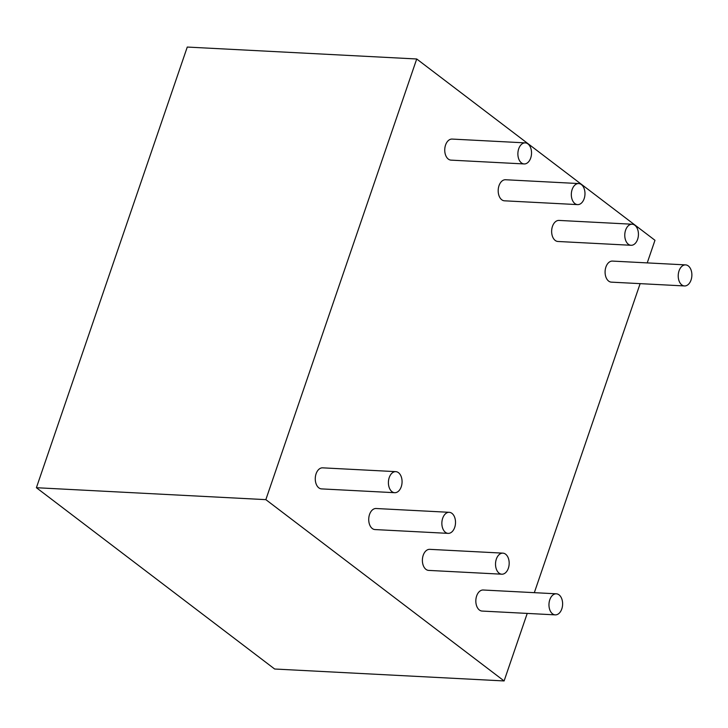 <?xml version="1.0" encoding="UTF-8"?>
<svg xmlns="http://www.w3.org/2000/svg" width="728" height="728" viewBox="0 0 728 728"><rect width="100%" height="100%" fill="white"/><g stroke="black" fill="none" stroke-linecap="round" stroke-linejoin="round"><path stroke-width="1.09" d="M265.847 499.645L504.104 680.944L274.656 669.014L36.4 487.715L187.269 47.056L416.716 58.986L265.847 499.645L36.4 487.715M504.104 680.944L527.227 613.413M534.325 592.665L640.13 283.647M647.228 262.899L654.972 240.286L416.716 58.986M482.109 611.065A10.547 6.816 -87 0 1 475.848 600.181A10.547 6.816 -87 0 1 483.21 590.008A10.547 6.816 -87 0 0 475.848 600.181A10.547 6.816 -87 0 0 482.109 611.065A10.547 6.816 -87 0 1 475.848 600.181A10.547 6.816 -87 0 1 483.21 590.008A10.547 6.816 -87 0 0 475.848 600.181A10.547 6.816 -87 0 0 482.109 611.065A10.547 6.816 -87 0 1 475.848 600.181A10.547 6.816 -87 0 1 483.21 590.008A10.547 6.816 -87 0 0 475.848 600.181A10.547 6.816 -87 0 0 482.109 611.065A10.547 6.816 -87 0 1 475.848 600.181A10.547 6.816 -87 0 1 483.21 590.008A10.547 6.816 -87 0 0 475.848 600.181A10.547 6.816 -87 0 0 482.109 611.065L555.246 614.869A10.547 6.816 -87 0 1 548.985 603.985A10.547 6.816 -87 0 1 556.338 593.811A10.547 6.816 -87 0 1 559.04 594.849A10.547 6.816 -87 0 1 562.344 606.861A10.547 6.816 -87 0 1 555.246 614.869A10.547 6.816 -87 0 1 548.985 603.985A10.547 6.816 -87 0 1 556.338 593.811A10.547 6.816 -87 0 1 559.04 594.849A10.547 6.816 -87 0 1 562.344 606.861A10.547 6.816 -87 0 1 555.246 614.869A10.547 6.816 -87 0 1 548.985 603.985A10.547 6.816 -87 0 1 556.338 593.811A10.547 6.816 -87 0 1 559.04 594.849A10.547 6.816 -87 0 1 562.344 606.861A10.547 6.816 -87 0 1 555.246 614.869A10.547 6.816 -87 0 1 548.985 603.985A10.547 6.816 -87 0 1 556.338 593.811A10.547 6.816 -87 0 1 559.04 594.849A10.547 6.816 -87 0 1 562.344 606.861A10.547 6.816 -87 0 1 555.246 614.869A10.547 6.816 -87 0 1 548.985 603.985A10.547 6.816 -87 0 1 556.338 593.811A10.547 6.816 -87 0 1 559.04 594.849A10.547 6.816 -87 0 1 562.344 606.861A10.547 6.816 -87 0 1 555.246 614.869A10.547 6.816 -87 0 1 548.985 603.985A10.547 6.816 -87 0 1 556.338 593.811A10.547 6.816 -87 0 1 559.04 594.849A10.547 6.816 -87 0 1 562.344 606.861A10.547 6.816 -87 0 1 555.246 614.869A10.547 6.816 -87 0 1 548.985 603.985A10.547 6.816 -87 0 1 556.338 593.811A10.547 6.816 -87 0 1 559.04 594.849A10.547 6.816 -87 0 1 562.344 606.861A10.547 6.816 -87 0 1 555.246 614.869A10.547 6.816 -87 0 1 548.985 603.985A10.547 6.816 -87 0 1 556.338 593.811A10.547 6.816 -87 0 1 559.04 594.849A10.547 6.816 -87 0 1 562.344 606.861A10.547 6.816 -87 0 1 555.246 614.869L482.109 611.065M428.665 570.397A10.547 6.816 -87 0 1 422.404 559.514A10.547 6.816 -87 0 1 429.757 549.34A10.547 6.816 -87 0 0 422.404 559.514A10.547 6.816 -87 0 0 428.665 570.397A10.547 6.816 -87 0 1 422.404 559.514A10.547 6.816 -87 0 1 429.757 549.34A10.547 6.816 -87 0 0 422.404 559.514A10.547 6.816 -87 0 0 428.665 570.397A10.547 6.816 -87 0 1 422.404 559.514A10.547 6.816 -87 0 1 429.757 549.34A10.547 6.816 -87 0 0 422.404 559.514A10.547 6.816 -87 0 0 428.665 570.397A10.547 6.816 -87 0 1 422.404 559.514A10.547 6.816 -87 0 1 429.757 549.34A10.547 6.816 -87 0 0 422.404 559.514A10.547 6.816 -87 0 0 428.665 570.397L501.801 574.201A10.547 6.816 -87 0 1 495.54 563.317A10.547 6.816 -87 0 1 502.893 553.144A10.547 6.816 -87 0 1 505.596 554.181A10.547 6.816 -87 0 1 508.899 566.193A10.547 6.816 -87 0 1 501.801 574.201A10.547 6.816 -87 0 1 495.54 563.317A10.547 6.816 -87 0 1 502.893 553.144A10.547 6.816 -87 0 1 505.596 554.181A10.547 6.816 -87 0 1 508.899 566.193A10.547 6.816 -87 0 1 501.801 574.201A10.547 6.816 -87 0 1 495.54 563.317A10.547 6.816 -87 0 1 502.893 553.144A10.547 6.816 -87 0 1 505.596 554.181A10.547 6.816 -87 0 1 508.899 566.193A10.547 6.816 -87 0 1 501.801 574.201A10.547 6.816 -87 0 1 495.54 563.317A10.547 6.816 -87 0 1 502.893 553.144A10.547 6.816 -87 0 1 505.596 554.181A10.547 6.816 -87 0 1 508.899 566.193A10.547 6.816 -87 0 1 501.801 574.201A10.547 6.816 -87 0 1 495.54 563.317A10.547 6.816 -87 0 1 502.893 553.144A10.547 6.816 -87 0 1 505.596 554.181A10.547 6.816 -87 0 1 508.899 566.193A10.547 6.816 -87 0 1 501.801 574.201A10.547 6.816 -87 0 1 495.54 563.317A10.547 6.816 -87 0 1 502.893 553.144A10.547 6.816 -87 0 1 505.596 554.181A10.547 6.816 -87 0 1 508.899 566.193A10.547 6.816 -87 0 1 501.801 574.201A10.547 6.816 -87 0 1 495.54 563.317A10.547 6.816 -87 0 1 502.893 553.144A10.547 6.816 -87 0 1 505.596 554.181A10.547 6.816 -87 0 1 508.899 566.193A10.547 6.816 -87 0 1 501.801 574.201A10.547 6.816 -87 0 1 495.54 563.317A10.547 6.816 -87 0 1 502.893 553.144A10.547 6.816 -87 0 1 505.596 554.181A10.547 6.816 -87 0 1 508.899 566.193A10.547 6.816 -87 0 1 501.801 574.201L428.665 570.397M375.002 529.565A10.547 6.816 -87 0 1 368.741 518.682A10.547 6.816 -87 0 1 376.094 508.508A10.547 6.816 -87 0 0 368.741 518.682A10.547 6.816 -87 0 0 375.002 529.565A10.547 6.816 -87 0 1 368.741 518.682A10.547 6.816 -87 0 1 376.094 508.508A10.547 6.816 -87 0 0 368.741 518.682A10.547 6.816 -87 0 0 375.002 529.565A10.547 6.816 -87 0 1 368.741 518.682A10.547 6.816 -87 0 1 376.094 508.508A10.547 6.816 -87 0 0 368.741 518.682A10.547 6.816 -87 0 0 375.002 529.565A10.547 6.816 -87 0 1 368.741 518.682A10.547 6.816 -87 0 1 376.094 508.508A10.547 6.816 -87 0 0 368.741 518.682A10.547 6.816 -87 0 0 375.002 529.565L448.139 533.369A10.547 6.816 -87 0 1 441.878 522.486A10.547 6.816 -87 0 1 449.231 512.312A10.547 6.816 -87 0 1 451.933 513.349A10.547 6.816 -87 0 1 455.237 525.361A10.547 6.816 -87 0 1 448.139 533.369A10.547 6.816 -87 0 1 441.878 522.486A10.547 6.816 -87 0 1 449.231 512.312A10.547 6.816 -87 0 1 451.933 513.349A10.547 6.816 -87 0 1 455.237 525.361A10.547 6.816 -87 0 1 448.139 533.369A10.547 6.816 -87 0 1 441.878 522.486A10.547 6.816 -87 0 1 449.231 512.312A10.547 6.816 -87 0 1 451.933 513.349A10.547 6.816 -87 0 1 455.237 525.361A10.547 6.816 -87 0 1 448.139 533.369A10.547 6.816 -87 0 1 441.878 522.486A10.547 6.816 -87 0 1 449.231 512.312A10.547 6.816 -87 0 1 451.933 513.349A10.547 6.816 -87 0 1 455.237 525.361A10.547 6.816 -87 0 1 448.139 533.369A10.547 6.816 -87 0 1 441.878 522.486A10.547 6.816 -87 0 1 449.231 512.312A10.547 6.816 -87 0 1 451.933 513.349A10.547 6.816 -87 0 1 455.237 525.361A10.547 6.816 -87 0 1 448.139 533.369A10.547 6.816 -87 0 1 441.878 522.486A10.547 6.816 -87 0 1 449.231 512.312A10.547 6.816 -87 0 1 451.933 513.349A10.547 6.816 -87 0 1 455.237 525.361A10.547 6.816 -87 0 1 448.139 533.369A10.547 6.816 -87 0 1 441.878 522.486A10.547 6.816 -87 0 1 449.231 512.312A10.547 6.816 -87 0 1 451.933 513.349A10.547 6.816 -87 0 1 455.237 525.361A10.547 6.816 -87 0 1 448.139 533.369A10.547 6.816 -87 0 1 441.878 522.486A10.547 6.816 -87 0 1 449.231 512.312A10.547 6.816 -87 0 1 451.933 513.349A10.547 6.816 -87 0 1 455.237 525.361A10.547 6.816 -87 0 1 448.139 533.369L375.002 529.565M321.558 488.898A10.547 6.816 -87 0 1 315.288 478.014A10.547 6.816 -87 0 1 322.65 467.84A10.547 6.816 -87 0 0 315.288 478.014A10.547 6.816 -87 0 0 321.558 488.898A10.547 6.816 -87 0 1 315.288 478.014A10.547 6.816 -87 0 1 322.65 467.84A10.547 6.816 -87 0 0 315.288 478.014A10.547 6.816 -87 0 0 321.558 488.898A10.547 6.816 -87 0 1 315.288 478.014A10.547 6.816 -87 0 1 322.65 467.84A10.547 6.816 -87 0 0 315.288 478.014A10.547 6.816 -87 0 0 321.558 488.898A10.547 6.816 -87 0 1 315.288 478.014A10.547 6.816 -87 0 1 322.65 467.84A10.547 6.816 -87 0 0 315.288 478.014A10.547 6.816 -87 0 0 321.558 488.898L394.685 492.701A10.547 6.816 -87 0 1 388.424 481.818A10.547 6.816 -87 0 1 395.786 471.644A10.547 6.816 -87 0 1 398.489 472.681A10.547 6.816 -87 0 1 401.792 484.684A10.547 6.816 -87 0 1 394.685 492.701A10.547 6.816 -87 0 1 388.424 481.818A10.547 6.816 -87 0 1 395.786 471.644A10.547 6.816 -87 0 1 398.489 472.681A10.547 6.816 -87 0 1 401.792 484.684A10.547 6.816 -87 0 1 394.685 492.701A10.547 6.816 -87 0 1 388.424 481.818A10.547 6.816 -87 0 1 395.786 471.644A10.547 6.816 -87 0 1 398.489 472.681A10.547 6.816 -87 0 1 401.792 484.684A10.547 6.816 -87 0 1 394.685 492.701A10.547 6.816 -87 0 1 388.424 481.818A10.547 6.816 -87 0 1 395.786 471.644A10.547 6.816 -87 0 1 398.489 472.681A10.547 6.816 -87 0 1 401.792 484.684A10.547 6.816 -87 0 1 394.685 492.701A10.547 6.816 -87 0 1 388.424 481.818A10.547 6.816 -87 0 1 395.786 471.644A10.547 6.816 -87 0 1 398.489 472.681A10.547 6.816 -87 0 1 401.792 484.684A10.547 6.816 -87 0 1 394.685 492.701A10.547 6.816 -87 0 1 388.424 481.818A10.547 6.816 -87 0 1 395.786 471.644A10.547 6.816 -87 0 1 398.489 472.681A10.547 6.816 -87 0 1 401.792 484.684A10.547 6.816 -87 0 1 394.685 492.701A10.547 6.816 -87 0 1 388.424 481.818A10.547 6.816 -87 0 1 395.786 471.644A10.547 6.816 -87 0 1 398.489 472.681A10.547 6.816 -87 0 1 401.792 484.684A10.547 6.816 -87 0 1 394.685 492.701A10.547 6.816 -87 0 1 388.424 481.818A10.547 6.816 -87 0 1 395.786 471.644A10.547 6.816 -87 0 1 398.489 472.681A10.547 6.816 -87 0 1 401.792 484.684A10.547 6.816 -87 0 1 394.685 492.701L321.558 488.898M451.023 160.133A10.547 6.816 -87 0 1 444.762 149.249A10.547 6.816 -87 0 1 452.124 139.075A10.547 6.816 -87 0 0 444.762 149.249A10.547 6.816 -87 0 0 451.023 160.133A10.547 6.816 -87 0 1 444.762 149.249A10.547 6.816 -87 0 1 452.124 139.075A10.547 6.816 -87 0 0 444.762 149.249A10.547 6.816 -87 0 0 451.023 160.133A10.547 6.816 -87 0 1 444.762 149.249A10.547 6.816 -87 0 1 452.124 139.075A10.547 6.816 -87 0 0 444.762 149.249A10.547 6.816 -87 0 0 451.023 160.133A10.547 6.816 -87 0 1 444.762 149.249A10.547 6.816 -87 0 1 452.124 139.075A10.547 6.816 -87 0 0 444.762 149.249A10.547 6.816 -87 0 0 451.023 160.133L524.16 163.946A10.547 6.816 -87 0 1 517.899 153.062A10.547 6.816 -87 0 1 525.252 142.879A10.547 6.816 -87 0 1 527.955 143.917A10.547 6.816 -87 0 1 531.258 155.929A10.547 6.816 -87 0 1 524.16 163.946A10.547 6.816 -87 0 1 517.899 153.062A10.547 6.816 -87 0 1 525.252 142.879A10.547 6.816 -87 0 1 527.955 143.917A10.547 6.816 -87 0 1 531.258 155.929A10.547 6.816 -87 0 1 524.16 163.946A10.547 6.816 -87 0 1 517.899 153.062A10.547 6.816 -87 0 1 525.252 142.879A10.547 6.816 -87 0 1 527.955 143.917A10.547 6.816 -87 0 1 531.258 155.929A10.547 6.816 -87 0 1 524.16 163.946A10.547 6.816 -87 0 1 517.899 153.062A10.547 6.816 -87 0 1 525.252 142.879A10.547 6.816 -87 0 1 527.955 143.917A10.547 6.816 -87 0 1 531.258 155.929A10.547 6.816 -87 0 1 524.16 163.946A10.547 6.816 -87 0 1 517.899 153.062A10.547 6.816 -87 0 1 525.252 142.879A10.547 6.816 -87 0 1 527.955 143.917A10.547 6.816 -87 0 1 531.258 155.929A10.547 6.816 -87 0 1 524.16 163.946A10.547 6.816 -87 0 1 517.899 153.062A10.547 6.816 -87 0 1 525.252 142.879A10.547 6.816 -87 0 1 527.955 143.917A10.547 6.816 -87 0 1 531.258 155.929A10.547 6.816 -87 0 1 524.16 163.946A10.547 6.816 -87 0 1 517.899 153.062A10.547 6.816 -87 0 1 525.252 142.879A10.547 6.816 -87 0 1 527.955 143.917A10.547 6.816 -87 0 1 531.258 155.929A10.547 6.816 -87 0 1 524.16 163.946A10.547 6.816 -87 0 1 517.899 153.062A10.547 6.816 -87 0 1 525.252 142.879A10.547 6.816 -87 0 1 527.955 143.917A10.547 6.816 -87 0 1 531.258 155.929A10.547 6.816 -87 0 1 524.16 163.946L451.023 160.133M504.468 200.81A10.547 6.816 -87 0 1 498.207 189.926A10.547 6.816 -87 0 1 505.569 179.743A10.547 6.816 -87 0 0 498.207 189.926A10.547 6.816 -87 0 0 504.468 200.81A10.547 6.816 -87 0 1 498.207 189.926A10.547 6.816 -87 0 1 505.569 179.743A10.547 6.816 -87 0 0 498.207 189.926A10.547 6.816 -87 0 0 504.468 200.81A10.547 6.816 -87 0 1 498.207 189.926A10.547 6.816 -87 0 1 505.569 179.743A10.547 6.816 -87 0 0 498.207 189.926A10.547 6.816 -87 0 0 504.468 200.81A10.547 6.816 -87 0 1 498.207 189.926A10.547 6.816 -87 0 1 505.569 179.743A10.547 6.816 -87 0 0 498.207 189.926A10.547 6.816 -87 0 0 504.468 200.81L577.604 204.613A10.547 6.816 -87 0 1 571.344 193.73A10.547 6.816 -87 0 1 578.705 183.556A10.547 6.816 -87 0 1 581.408 184.594A10.547 6.816 -87 0 1 584.702 196.596A10.547 6.816 -87 0 1 577.604 204.613A10.547 6.816 -87 0 1 571.344 193.73A10.547 6.816 -87 0 1 578.705 183.556A10.547 6.816 -87 0 1 581.408 184.594A10.547 6.816 -87 0 1 584.702 196.596A10.547 6.816 -87 0 1 577.604 204.613A10.547 6.816 -87 0 1 571.344 193.73A10.547 6.816 -87 0 1 578.705 183.556A10.547 6.816 -87 0 1 581.408 184.594A10.547 6.816 -87 0 1 584.702 196.596A10.547 6.816 -87 0 1 577.604 204.613A10.547 6.816 -87 0 1 571.344 193.73A10.547 6.816 -87 0 1 578.705 183.556A10.547 6.816 -87 0 1 581.408 184.594A10.547 6.816 -87 0 1 584.702 196.596A10.547 6.816 -87 0 1 577.604 204.613A10.547 6.816 -87 0 1 571.344 193.73A10.547 6.816 -87 0 1 578.705 183.556A10.547 6.816 -87 0 1 581.408 184.594A10.547 6.816 -87 0 1 584.702 196.596A10.547 6.816 -87 0 1 577.604 204.613A10.547 6.816 -87 0 1 571.344 193.73A10.547 6.816 -87 0 1 578.705 183.556A10.547 6.816 -87 0 1 581.408 184.594A10.547 6.816 -87 0 1 584.702 196.596A10.547 6.816 -87 0 1 577.604 204.613A10.547 6.816 -87 0 1 571.344 193.73A10.547 6.816 -87 0 1 578.705 183.556A10.547 6.816 -87 0 1 581.408 184.594A10.547 6.816 -87 0 1 584.702 196.596A10.547 6.816 -87 0 1 577.604 204.613A10.547 6.816 -87 0 1 571.344 193.73A10.547 6.816 -87 0 1 578.705 183.556A10.547 6.816 -87 0 1 581.408 184.594A10.547 6.816 -87 0 1 584.702 196.596A10.547 6.816 -87 0 1 577.604 204.613L504.468 200.81M557.921 241.478A10.547 6.816 -87 0 1 551.66 230.594A10.547 6.816 -87 0 1 559.013 220.42A10.547 6.816 -87 0 0 551.66 230.594A10.547 6.816 -87 0 0 557.921 241.478A10.547 6.816 -87 0 1 551.66 230.594A10.547 6.816 -87 0 1 559.013 220.42A10.547 6.816 -87 0 0 551.66 230.594A10.547 6.816 -87 0 0 557.921 241.478A10.547 6.816 -87 0 1 551.66 230.594A10.547 6.816 -87 0 1 559.013 220.42A10.547 6.816 -87 0 0 551.66 230.594A10.547 6.816 -87 0 0 557.921 241.478A10.547 6.816 -87 0 1 551.66 230.594A10.547 6.816 -87 0 1 559.013 220.42A10.547 6.816 -87 0 0 551.66 230.594A10.547 6.816 -87 0 0 557.921 241.478L631.058 245.281A10.547 6.816 -87 0 1 624.788 234.398A10.547 6.816 -87 0 1 632.15 224.224A10.547 6.816 -87 0 1 634.852 225.261A10.547 6.816 -87 0 1 638.156 237.273A10.547 6.816 -87 0 1 631.058 245.281A10.547 6.816 -87 0 1 624.788 234.398A10.547 6.816 -87 0 1 632.15 224.224A10.547 6.816 -87 0 1 634.852 225.261A10.547 6.816 -87 0 1 638.156 237.273A10.547 6.816 -87 0 1 631.058 245.281A10.547 6.816 -87 0 1 624.788 234.398A10.547 6.816 -87 0 1 632.15 224.224A10.547 6.816 -87 0 1 634.852 225.261A10.547 6.816 -87 0 1 638.156 237.273A10.547 6.816 -87 0 1 631.058 245.281A10.547 6.816 -87 0 1 624.788 234.398A10.547 6.816 -87 0 1 632.15 224.224A10.547 6.816 -87 0 1 634.852 225.261A10.547 6.816 -87 0 1 638.156 237.273A10.547 6.816 -87 0 1 631.058 245.281A10.547 6.816 -87 0 1 624.788 234.398A10.547 6.816 -87 0 1 632.15 224.224A10.547 6.816 -87 0 1 634.852 225.261A10.547 6.816 -87 0 1 638.156 237.273A10.547 6.816 -87 0 1 631.058 245.281A10.547 6.816 -87 0 1 624.788 234.398A10.547 6.816 -87 0 1 632.15 224.224A10.547 6.816 -87 0 1 634.852 225.261A10.547 6.816 -87 0 1 638.156 237.273A10.547 6.816 -87 0 1 631.058 245.281A10.547 6.816 -87 0 1 624.788 234.398A10.547 6.816 -87 0 1 632.15 224.224A10.547 6.816 -87 0 1 634.852 225.261A10.547 6.816 -87 0 1 638.156 237.273A10.547 6.816 -87 0 1 631.058 245.281A10.547 6.816 -87 0 1 624.788 234.398A10.547 6.816 -87 0 1 632.15 224.224A10.547 6.816 -87 0 1 634.852 225.261A10.547 6.816 -87 0 1 638.156 237.273A10.547 6.816 -87 0 1 631.058 245.281L557.921 241.478M611.365 282.146A10.547 6.816 -87 0 1 605.105 271.262A10.547 6.816 -87 0 1 612.457 261.088A10.547 6.816 -87 0 0 605.105 271.262A10.547 6.816 -87 0 0 611.365 282.146A10.547 6.816 -87 0 1 605.105 271.262A10.547 6.816 -87 0 1 612.457 261.088A10.547 6.816 -87 0 0 605.105 271.262A10.547 6.816 -87 0 0 611.365 282.146A10.547 6.816 -87 0 1 605.105 271.262A10.547 6.816 -87 0 1 612.457 261.088A10.547 6.816 -87 0 0 605.105 271.262A10.547 6.816 -87 0 0 611.365 282.146A10.547 6.816 -87 0 1 605.105 271.262A10.547 6.816 -87 0 1 612.457 261.088A10.547 6.816 -87 0 0 605.105 271.262A10.547 6.816 -87 0 0 611.365 282.146L684.502 285.949A10.547 6.816 -87 0 1 678.241 275.066A10.547 6.816 -87 0 1 685.594 264.892A10.547 6.816 -87 0 1 688.297 265.929A10.547 6.816 -87 0 1 691.6 277.941A10.547 6.816 -87 0 1 684.502 285.949A10.547 6.816 -87 0 1 678.241 275.066A10.547 6.816 -87 0 1 685.594 264.892A10.547 6.816 -87 0 1 688.297 265.929A10.547 6.816 -87 0 1 691.6 277.941A10.547 6.816 -87 0 1 684.502 285.949A10.547 6.816 -87 0 1 678.241 275.066A10.547 6.816 -87 0 1 685.594 264.892A10.547 6.816 -87 0 1 688.297 265.929A10.547 6.816 -87 0 1 691.6 277.941A10.547 6.816 -87 0 1 684.502 285.949A10.547 6.816 -87 0 1 678.241 275.066A10.547 6.816 -87 0 1 685.594 264.892A10.547 6.816 -87 0 1 688.297 265.929A10.547 6.816 -87 0 1 691.6 277.941A10.547 6.816 -87 0 1 684.502 285.949A10.547 6.816 -87 0 1 678.241 275.066A10.547 6.816 -87 0 1 685.594 264.892A10.547 6.816 -87 0 1 688.297 265.929A10.547 6.816 -87 0 1 691.6 277.941A10.547 6.816 -87 0 1 684.502 285.949A10.547 6.816 -87 0 1 678.241 275.066A10.547 6.816 -87 0 1 685.594 264.892A10.547 6.816 -87 0 1 688.297 265.929A10.547 6.816 -87 0 1 691.6 277.941A10.547 6.816 -87 0 1 684.502 285.949A10.547 6.816 -87 0 1 678.241 275.066A10.547 6.816 -87 0 1 685.594 264.892A10.547 6.816 -87 0 1 688.297 265.929A10.547 6.816 -87 0 1 691.6 277.941A10.547 6.816 -87 0 1 684.502 285.949A10.547 6.816 -87 0 1 678.241 275.066A10.547 6.816 -87 0 1 685.594 264.892A10.547 6.816 -87 0 1 688.297 265.929A10.547 6.816 -87 0 1 691.6 277.941A10.547 6.816 -87 0 1 684.502 285.949L611.365 282.146M556.338 593.811L483.21 590.008L556.338 593.811M502.893 553.144L429.757 549.34L502.893 553.144M449.231 512.312L376.094 508.508L449.231 512.312M395.786 471.644L322.65 467.84L395.786 471.644M525.252 142.879L452.124 139.075L525.252 142.879M578.705 183.556L505.569 179.743L578.705 183.556M632.15 224.224L559.013 220.42L632.15 224.224M685.594 264.892L612.457 261.088L685.594 264.892"/></g></svg>
